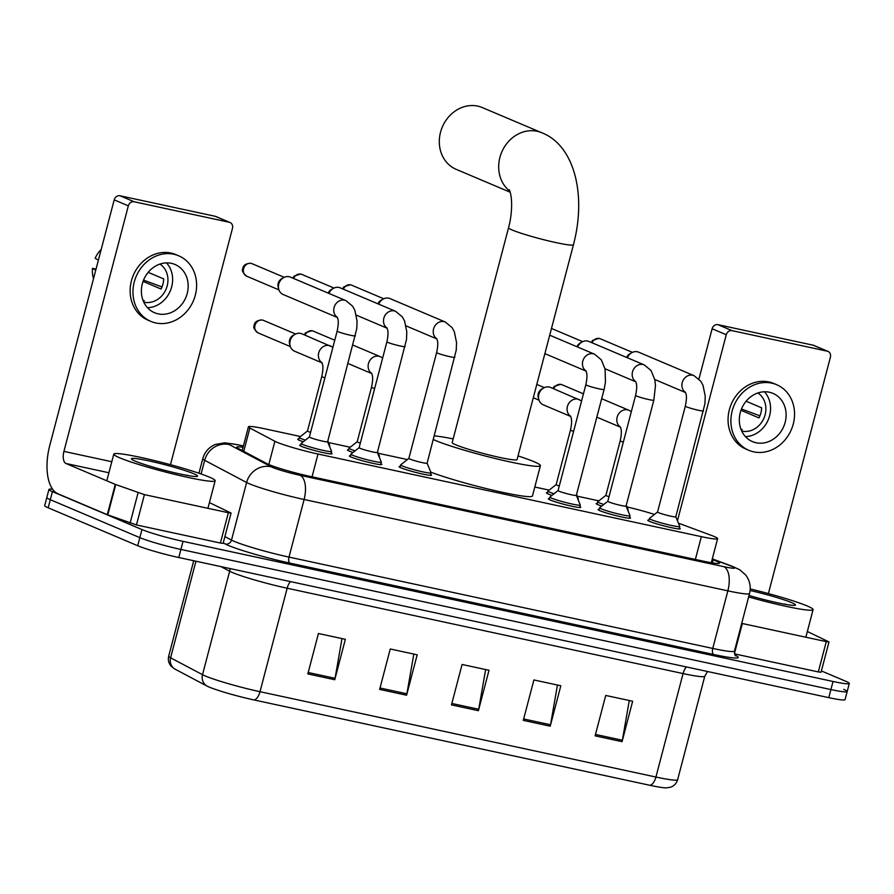 <?xml version="1.0" encoding="UTF-8"?>
<svg xmlns="http://www.w3.org/2000/svg" width="894" height="894" viewBox="0 0 894 894"><rect width="100%" height="100%" fill="white"/><g stroke="black" fill="none" stroke-linecap="round" stroke-linejoin="round"><path stroke-width="1.34" d="M353.041 452.487A16.774 1.341 -165.3 0 1 349.331 451.112A16.774 1.341 -165.3 0 1 347.475 449.961A16.774 1.341 -165.3 0 1 348.604 449.771M551.989 495.365A16.774 1.341 -165.3 0 1 548.279 494.002A16.774 1.341 -165.3 0 1 546.424 492.84A16.774 1.341 -165.3 0 1 547.553 492.661M601.718 506.093A16.774 1.341 -165.3 0 1 598.019 504.73A16.774 1.341 -165.3 0 1 596.164 503.568A16.774 1.341 -165.3 0 1 597.293 503.378M303.301 441.759A16.774 1.341 -165.3 0 1 299.591 440.396A16.774 1.341 -165.3 0 1 297.736 439.233A16.774 1.341 -165.3 0 1 298.875 439.043M629.599 517.335A16.774 1.341 -165.3 0 1 630.505 518.062A16.774 1.341 -165.3 0 1 618 516.129A16.774 1.341 -165.3 0 1 599.919 510.709A16.774 1.341 -165.3 0 1 598.064 509.546A16.774 1.341 -165.3 0 1 599.192 509.356M679.339 528.063A16.774 1.341 -165.3 0 1 680.233 528.779A16.774 1.341 -165.3 0 1 667.74 526.845A16.774 1.341 -165.3 0 1 649.647 521.425A16.774 1.341 -165.3 0 1 647.792 520.274A16.774 1.341 -165.3 0 1 648.932 520.084M430.651 474.457A16.774 1.341 -165.3 0 1 431.545 475.172A16.774 1.341 -165.3 0 1 419.051 473.239A16.774 1.341 -165.3 0 1 400.97 467.819A16.774 1.341 -165.3 0 1 399.115 466.657A16.774 1.341 -165.3 0 1 400.244 466.478M579.871 506.619A16.774 1.341 -165.3 0 1 580.765 507.334A16.774 1.341 -165.3 0 1 568.26 505.401A16.774 1.341 -165.3 0 1 550.179 499.981A16.774 1.341 -165.3 0 1 548.324 498.83A16.774 1.341 -165.3 0 1 549.452 498.64M380.922 463.729A16.774 1.341 -165.3 0 1 381.816 464.444A16.774 1.341 -165.3 0 1 369.311 462.511A16.774 1.341 -165.3 0 1 351.23 457.102A16.774 1.341 -165.3 0 1 349.375 455.94A16.774 1.341 -165.3 0 1 350.504 455.75M331.182 453.012A16.774 1.341 -165.3 0 1 332.076 453.727A16.774 1.341 -165.3 0 1 319.571 451.794A16.774 1.341 -165.3 0 1 301.49 446.374A16.774 1.341 -165.3 0 1 299.635 445.212A16.774 1.341 -165.3 0 1 300.764 445.033M300.473 436.507L264.702 428.796A31.446 2.526 14.7 0 0 248.431 426.818A31.446 2.526 14.7 0 0 249.862 428.036L274.894 441.278A31.446 2.526 14.7 0 0 276.939 442.228A31.446 2.526 14.7 0 0 318.018 454.029L701.343 536.657A31.446 2.526 14.7 0 0 717.614 538.646A31.446 2.526 14.7 0 0 711.278 535.35L678.401 523.135M598.902 500.841L577.211 496.17M549.162 490.124L534.802 487.029M407.385 459.561L378.263 453.28M350.213 447.235L328.534 442.564M654.475 514.441A31.446 2.526 14.7 0 0 626.973 506.932M243.056 447.302A31.446 2.526 14.7 0 0 236.72 447.19A31.446 2.526 14.7 0 0 238.15 448.408L266.948 463.64A31.446 2.526 14.7 0 0 268.993 464.589A31.446 2.526 14.7 0 0 310.062 476.39L703.287 561.153A31.446 2.526 14.7 0 0 719.558 563.142A31.446 2.526 14.7 0 0 713.211 559.845L712.16 559.454M821.396 670.936L845.825 681.295A31.446 2.526 -165.3 0 1 849.3 683.463A31.446 2.526 -165.3 0 1 833.029 681.474L183.024 541.362A31.446 2.526 -165.3 0 1 141.956 529.561L52.422 491.622A31.446 2.526 -165.3 0 1 48.946 489.443A31.446 2.526 -165.3 0 1 52.623 489.219M843.701 689.375A31.446 2.526 -165.3 0 1 847.177 691.554L845.053 699.633A31.446 2.526 -165.3 0 1 828.783 697.644L178.789 557.521A31.446 2.526 -165.3 0 1 137.71 545.731L48.175 507.781L50.299 499.701A31.446 2.526 -165.3 0 1 46.823 497.533A31.446 2.526 -165.3 0 0 50.299 499.701L139.833 537.64L50.299 499.701L52.422 491.622M178.789 557.521L180.901 549.441A31.446 2.526 -165.3 0 1 139.833 537.64A31.446 2.526 -165.3 0 0 180.901 549.441L830.906 689.565L180.901 549.441L183.024 541.362M847.177 691.554A31.446 2.526 -165.3 0 1 830.906 689.565A31.446 2.526 -165.3 0 0 847.177 691.554L849.3 683.463M649.994 785.312A10.482 5.051 -77.8 0 0 655.928 777.042A41.917 3.364 14.7 0 0 677.63 779.691C676.546 783.379 674.188 785.882 670.545 787.201L666.298 787.882A34.374 2.76 -165.3 0 1 649.994 785.312L254.064 699.957A34.374 2.76 -165.3 0 1 209.162 687.061A34.374 2.76 -165.3 0 1 206.927 686.022L175 669.125A34.374 2.76 -165.3 0 1 174.531 668.868L171.167 666.198C168.653 663.259 167.826 659.917 168.687 656.185A41.917 3.364 14.7 0 0 170.598 657.805A10.482 9.879 117.9 0 0 175 669.125M629.275 700.516L622.358 740.232A8.381 4.034 102.2 0 1 622.056 741.662L632.65 701.242L605.719 695.443L595.113 735.863L622.056 741.662M557.454 685.039L550.536 724.755A8.381 4.034 102.2 0 1 550.223 726.185L560.829 685.765L533.897 679.954L523.292 720.374L550.223 726.185M341.989 638.584L335.071 678.3A8.381 4.034 102.2 0 1 334.758 679.731L345.363 639.311L318.432 633.511L307.827 673.931L334.758 679.731M413.81 654.073L406.893 693.789A8.381 4.034 102.2 0 1 406.58 695.219L417.185 654.799L390.253 648.988L379.648 689.408L406.58 695.219M485.632 669.55L478.715 709.266A8.381 4.034 102.2 0 1 478.402 710.696L489.007 670.276L462.075 664.477L451.47 704.897L478.402 710.696M48.175 507.781A31.446 2.526 -165.3 0 1 44.7 505.613L48.946 489.443M209.364 477.117A52.4 4.202 -165.3 0 1 215.163 480.737A52.4 4.202 -165.3 0 1 176.084 474.692A52.4 4.202 -165.3 0 1 119.584 457.762A52.4 4.202 -165.3 0 1 113.784 454.141A52.4 4.202 -165.3 0 1 152.852 460.186A52.4 4.202 -165.3 0 1 209.364 477.117M135.206 461.136A34.162 2.738 -165.3 0 1 131.474 459.013A34.162 2.738 -165.3 0 1 155.612 462.41A34.162 2.738 -165.3 0 1 193.741 473.753A34.162 2.738 -165.3 0 1 197.362 476.301A34.162 2.738 -165.3 0 1 170.743 471.853A34.162 2.738 -165.3 0 1 135.206 461.136M188.466 475.642L187.528 475.474M187.952 475.552L187.103 475.127M228.361 512.72L231.065 513.055L223.12 543.373L220.405 543.038L228.361 512.72L144.415 494.628L136.458 524.946L107.302 514.687L58.032 493.812A41.917 20.193 102.2 0 1 49.785 445.402L114.197 199.865A5.241 4.571 -67 0 1 120.019 195.775L134.156 201.765A5.241 4.571 113 0 0 128.334 205.855L63.921 451.392A10.482 5.051 -77.8 0 0 65.977 463.494L115.259 484.38L144.415 494.628M220.405 543.038L136.458 524.946M170.463 464.69L232.485 228.305A5.241 4.571 113 0 0 230.037 222.505A5.241 4.571 113 0 0 229.322 222.282L215.186 216.292L120.019 195.775M215.186 216.292A5.241 4.571 -67 0 1 215.901 216.516L230.037 222.505M229.322 222.282L134.156 201.765M231.065 513.055L209.419 502.596M171.413 263.339A26.205 22.864 113 0 0 142.962 281.699A26.205 22.864 113 0 0 154.561 312.721A26.205 22.864 113 0 0 158.16 313.861A26.205 22.864 113 0 0 186.611 295.501A26.205 22.864 113 0 0 175.012 264.479A26.205 22.864 113 0 0 171.413 263.339M143.8 302.194A20.964 18.293 113 0 0 143.934 302.217A20.964 18.293 113 0 0 166.105 289.075A20.964 18.293 113 0 0 159.959 264.076M178.688 255.796L175.861 254.6A35.637 31.1 113 0 0 170.977 253.047A35.637 31.1 113 0 0 132.278 278.012A35.637 31.1 113 0 0 148.058 320.208L150.885 321.415A35.637 31.1 113 0 0 155.768 322.957A35.637 31.1 113 0 0 194.467 297.993A35.637 31.1 113 0 0 178.688 255.796A35.637 31.1 113 0 0 173.805 254.242A35.637 31.1 113 0 0 135.106 279.219A35.637 31.1 113 0 0 150.885 321.415M162.004 286.94L143.554 280.113M96.038 269.105L92.484 268.345L95.725 270.279M92.484 268.345A27.245 23.78 113 0 0 93.512 278.738M101.212 249.381A27.245 23.78 113 0 0 95.144 258.243L98.374 260.176M142.951 300.161L144.347 300.753A20.964 18.293 -67 0 1 143.196 300.786M143.074 281.398L161.054 289.019A20.964 18.293 -67 0 0 163.703 278.906L148.192 272.335M147.51 307.726A26.205 22.864 113 0 0 170.285 290.93A26.205 22.864 113 0 0 166.507 262.892M509.871 191.171A33.536 29.267 -67 0 1 502.093 151.287A33.536 29.267 -67 0 1 537.115 131.284A33.536 29.267 -67 0 1 541.719 132.737L482.335 107.582A33.536 29.267 113 0 0 477.742 106.118A33.536 29.267 113 0 0 441.323 129.619A33.536 29.267 113 0 0 456.175 169.335L510.195 192.232M509.289 189.74C512.385 196.401 512.642 212.593 508.563 227.724L452.208 442.541A33.536 2.693 14.7 0 0 455.918 444.854A33.536 2.693 14.7 0 0 492.08 455.694A33.536 2.693 14.7 0 0 517.078 459.561L573.445 244.744C586.978 193.473 573.657 144.839 541.719 132.737M518.039 455.929A57.641 4.626 -165.3 0 1 534.02 461.695A57.641 4.626 -165.3 0 1 540.401 465.685A57.641 4.626 -165.3 0 1 497.422 459.035A57.641 4.626 -165.3 0 1 435.266 440.407A57.641 4.626 -165.3 0 1 433.311 439.546M540.401 465.685L532.444 495.991A57.641 4.626 -165.3 0 1 492.706 490.113A57.641 4.626 -165.3 0 1 430.774 472.121M434.272 435.881A57.641 4.626 -165.3 0 1 453.157 438.909M327.629 441.714A9.432 0.76 -165.3 0 1 327.629 441.759A9.432 0.76 -165.3 0 1 320.6 440.675A9.432 0.76 -165.3 0 1 310.43 437.624A9.432 0.76 -165.3 0 1 309.38 436.976A9.432 0.76 -165.3 0 1 309.413 436.931M337.351 317.348A9.432 8.236 -67 0 1 334.568 306.094A9.432 8.236 -67 0 1 344.548 300.172A9.432 8.236 -67 0 1 345.05 300.306A9.432 8.236 -67 0 1 345.844 300.585L352.605 306.173L354.851 310.296L357.064 321.114L356.762 328.713L327.629 441.759L331.585 451.358A15.723 1.263 -165.3 0 1 331.596 451.436A15.723 1.263 -165.3 0 1 319.873 449.626A15.723 1.263 -165.3 0 1 302.921 444.553A15.723 1.263 -165.3 0 1 301.177 443.458A15.723 1.263 -165.3 0 1 301.222 443.402L309.391 436.954M337.418 317.504L283.163 294.506A9.432 8.236 -67 0 1 278.738 289.231A9.432 8.236 -67 0 1 278.76 284.08A9.432 8.236 -67 0 1 283.655 277.632A9.432 8.236 -67 0 1 289.231 276.727A9.432 8.236 -67 0 1 290.516 277.14L345.844 300.585M278.738 289.231L278.168 287.086A6.817 5.945 -67 0 1 278.179 283.364A6.817 5.945 -67 0 1 281.711 278.716L283.655 277.632M377.357 452.431A9.432 0.76 -165.3 0 1 377.369 452.487A9.432 0.76 -165.3 0 1 370.339 451.392A9.432 0.76 -165.3 0 1 360.159 448.352A9.432 0.76 -165.3 0 1 359.12 447.693A9.432 0.76 -165.3 0 1 359.153 447.659M387.091 328.076A9.432 8.236 -67 0 1 384.308 316.822A9.432 8.236 -67 0 1 394.288 310.9A9.432 8.236 -67 0 1 394.79 311.023A9.432 8.236 -67 0 1 395.584 311.302L402.345 316.889L404.591 321.024L406.804 331.842L406.502 339.441L377.369 452.487L381.325 462.086A15.723 1.263 -165.3 0 1 381.325 462.164A15.723 1.263 -165.3 0 1 369.602 460.354A15.723 1.263 -165.3 0 1 352.661 455.269A15.723 1.263 -165.3 0 1 350.917 454.186A15.723 1.263 -165.3 0 1 350.962 454.118L359.131 447.671L386.901 341.799C389.248 330.691 387.191 329.216 386.934 327.774M328.958 293.433A9.432 8.236 -67 0 1 333.395 288.36A9.432 8.236 -67 0 1 338.96 287.455A9.432 8.236 -67 0 1 340.256 287.857L395.584 311.302M328.232 293.12A6.817 5.945 -67 0 1 331.451 289.433L333.395 288.36M427.097 463.159A9.432 0.76 -165.3 0 1 427.108 463.204A9.432 0.76 -165.3 0 1 420.068 462.12A9.432 0.76 -165.3 0 1 409.899 459.069A9.432 0.76 -165.3 0 1 408.86 458.421A9.432 0.76 -165.3 0 1 408.882 458.376M436.831 338.792A9.432 8.236 -67 0 1 434.048 327.539A9.432 8.236 -67 0 1 444.027 321.616A9.432 8.236 -67 0 1 444.53 321.751A9.432 8.236 -67 0 1 445.324 322.03L452.085 327.617L454.331 331.741L456.543 342.558L456.242 350.157L427.108 463.204L431.053 472.803A15.723 1.263 -165.3 0 1 431.064 472.881A15.723 1.263 -165.3 0 1 419.342 471.071A15.723 1.263 -165.3 0 1 402.389 465.998A15.723 1.263 -165.3 0 1 400.657 464.902A15.723 1.263 -165.3 0 1 400.702 464.835L408.86 458.398L436.641 352.527C438.988 341.407 436.931 339.932 436.674 338.491M378.698 304.15A9.432 8.236 -67 0 1 383.135 299.077A9.432 8.236 -67 0 1 388.7 298.171A9.432 8.236 -67 0 1 389.996 298.585L445.324 322.03M377.972 303.848A6.817 5.945 -67 0 1 381.19 300.149L383.135 299.077M576.317 495.321A9.432 0.76 -165.3 0 1 576.317 495.365A9.432 0.76 -165.3 0 1 569.288 494.281A9.432 0.76 -165.3 0 1 559.119 491.231A9.432 0.76 -165.3 0 1 558.068 490.582A9.432 0.76 -165.3 0 1 558.102 490.549M576.328 495.354L580.273 504.965A15.723 1.263 -165.3 0 1 580.284 505.054A15.723 1.263 -165.3 0 1 568.562 503.233A15.723 1.263 -165.3 0 1 551.609 498.159A15.723 1.263 -165.3 0 1 549.866 497.075A15.723 1.263 -165.3 0 1 549.911 497.008L558.079 490.56L585.849 384.688C588.196 373.58 586.14 372.105 585.883 370.652M626.046 506.049A9.432 0.76 -165.3 0 1 626.057 506.093A9.432 0.76 -165.3 0 1 619.017 505.009A9.432 0.76 -165.3 0 1 608.848 501.959A9.432 0.76 -165.3 0 1 607.808 501.31A9.432 0.76 -165.3 0 1 607.831 501.266M626.057 506.071L630.013 515.693A15.723 1.263 -165.3 0 1 630.013 515.771A15.723 1.263 -165.3 0 1 618.29 513.961A15.723 1.263 -165.3 0 1 601.338 508.876A15.723 1.263 -165.3 0 1 599.606 507.792A15.723 1.263 -165.3 0 1 599.65 507.725L607.808 501.288L635.589 395.405C637.936 384.297 635.88 382.822 635.623 381.38M577.647 347.04A9.432 8.236 -67 0 1 582.083 341.966A9.432 8.236 -67 0 1 587.649 341.061A9.432 8.236 -67 0 1 588.945 341.474L644.272 364.92L651.033 370.496L654.799 379.693L655.492 385.448L653.838 400.199A9.432 0.76 -165.3 0 1 649.457 399.707A9.432 0.76 -165.3 0 1 636.629 396.064A9.432 0.76 -165.3 0 1 635.589 395.405M576.921 346.727A6.817 5.945 -67 0 1 580.139 343.039L582.083 341.966M685.519 392.399A9.432 8.236 -67 0 1 682.737 381.146A9.432 8.236 -67 0 1 692.716 375.223A9.432 8.236 -67 0 1 693.219 375.357A9.432 8.236 -67 0 1 694.012 375.636L700.773 381.224L703.019 385.348L705.232 396.176L704.93 403.764L675.797 516.81A9.432 0.76 -165.3 0 1 675.797 516.81A9.432 0.76 -165.3 0 1 668.757 515.726A9.432 0.76 -165.3 0 1 658.587 512.675A9.432 0.76 -165.3 0 1 657.548 512.027A9.432 0.76 -165.3 0 1 657.571 511.983M675.797 516.788L679.742 526.41A15.723 1.263 -165.3 0 1 679.753 526.499A15.723 1.263 -165.3 0 1 668.03 524.677A15.723 1.263 -165.3 0 1 651.078 519.604A15.723 1.263 -165.3 0 1 649.346 518.52A15.723 1.263 -165.3 0 1 649.39 518.453L657.548 512.005M627.387 357.756A9.432 8.236 -67 0 1 631.812 352.683A9.432 8.236 -67 0 1 637.388 351.778A9.432 8.236 -67 0 1 638.685 352.191L694.012 375.636M626.66 357.455A6.817 5.945 -67 0 1 629.879 353.767L631.812 352.683M310.587 432.405A9.432 0.76 -165.3 0 1 308.531 431.646A9.432 0.76 -165.3 0 1 307.48 430.997A9.432 0.76 -165.3 0 1 307.514 430.953M322.052 362.852L294.562 351.197A9.432 8.236 -67 0 1 290.148 345.922A9.432 8.236 -67 0 1 290.159 340.77A9.432 8.236 -67 0 1 295.054 334.322A9.432 8.236 -67 0 1 301.926 333.831L332.926 347.252M327.852 440.91L329.685 445.38A15.723 1.263 -165.3 0 1 329.696 445.458A15.723 1.263 -165.3 0 1 329.227 445.625M305.357 440.139A15.723 1.263 -165.3 0 1 301.021 438.563A15.723 1.263 -165.3 0 1 299.278 437.479A15.723 1.263 -165.3 0 1 299.334 437.412L307.491 430.975M290.148 345.922L289.567 343.777A6.817 5.945 -67 0 1 289.578 340.055A6.817 5.945 -67 0 1 293.109 335.406L295.054 334.322M360.316 443.122A9.432 0.76 -165.3 0 1 358.271 442.362A9.432 0.76 -165.3 0 1 357.22 441.714A9.432 0.76 -165.3 0 1 357.254 441.67M377.592 451.638L379.425 456.096A15.723 1.263 -165.3 0 1 379.436 456.186A15.723 1.263 -165.3 0 1 378.967 456.353M355.097 450.855A15.723 1.263 -165.3 0 1 350.761 449.291A15.723 1.263 -165.3 0 1 349.018 448.207A15.723 1.263 -165.3 0 1 349.062 448.14L357.231 441.692L371.535 387.147C373.882 376.039 371.826 374.564 371.569 373.122M559.264 486.012A9.432 0.76 -165.3 0 1 557.219 485.252A9.432 0.76 -165.3 0 1 556.169 484.604A9.432 0.76 -165.3 0 1 556.202 484.559M570.741 416.459L543.25 404.814A9.432 8.236 -67 0 1 538.825 399.529A9.432 8.236 -67 0 1 538.847 394.388A9.432 8.236 -67 0 1 543.742 387.94A9.432 8.236 -67 0 1 550.615 387.437L581.603 400.858M576.541 494.516L578.373 498.986A15.723 1.263 -165.3 0 1 578.384 499.064A15.723 1.263 -165.3 0 1 577.915 499.243M554.045 493.745A15.723 1.263 -165.3 0 1 549.709 492.181A15.723 1.263 -165.3 0 1 547.966 491.085A15.723 1.263 -165.3 0 1 548.011 491.018L556.18 484.582L570.484 430.036C572.831 418.928 570.785 417.453 570.517 416.001M538.825 399.529L538.255 397.383A6.817 5.945 -67 0 1 538.266 393.673A6.817 5.945 -67 0 1 541.798 389.013L543.742 387.94M609.004 496.729A9.432 0.76 -165.3 0 1 606.948 495.98A9.432 0.76 -165.3 0 1 605.909 495.321A9.432 0.76 -165.3 0 1 605.942 495.287M626.281 505.244L628.113 509.714A15.723 1.263 -165.3 0 1 628.113 509.792A15.723 1.263 -165.3 0 1 627.655 509.96M603.785 504.462A15.723 1.263 -165.3 0 1 599.449 502.897A15.723 1.263 -165.3 0 1 597.706 501.813A15.723 1.263 -165.3 0 1 597.751 501.746L605.92 495.298M826.279 641.624L828.995 641.948L821.05 672.266L818.334 671.93L826.279 641.624L742.344 623.52L734.443 653.592M818.334 671.93L734.533 653.872M698.94 379.022L712.127 328.757A5.241 4.571 -67 0 1 717.938 324.667L732.074 330.657A5.241 4.571 113 0 0 726.263 334.747L677.451 520.822M768.393 593.582L830.403 357.198A5.241 4.571 113 0 0 827.967 351.398A5.241 4.571 113 0 0 827.241 351.174L813.104 345.185L717.938 324.667M813.104 345.185A5.241 4.571 -67 0 1 813.831 345.408L827.967 351.398M827.241 351.174L732.074 330.657M741.718 623.386L742.344 623.52M828.995 641.948L807.349 631.488M769.343 392.231A26.205 22.864 113 0 0 740.891 410.592A26.205 22.864 113 0 0 752.491 441.625A26.205 22.864 113 0 0 756.089 442.753A26.205 22.864 113 0 0 784.541 424.404A26.205 22.864 113 0 0 772.941 393.371A26.205 22.864 113 0 0 769.343 392.231M741.729 431.087A20.964 18.293 113 0 0 741.864 431.12A20.964 18.293 113 0 0 764.035 417.979A20.964 18.293 113 0 0 757.889 392.969M776.618 384.688L773.791 383.492A35.637 31.1 113 0 0 768.896 381.939A35.637 31.1 113 0 0 730.208 406.904A35.637 31.1 113 0 0 745.987 449.112L748.814 450.308A35.637 31.1 113 0 0 753.698 451.85A35.637 31.1 113 0 0 792.397 426.885A35.637 31.1 113 0 0 776.618 384.688A35.637 31.1 113 0 0 771.723 383.146A35.637 31.1 113 0 0 733.035 408.111A35.637 31.1 113 0 0 748.814 450.308M759.934 415.833L741.484 409.005M740.88 429.053L742.277 429.645A20.964 18.293 -67 0 1 741.126 429.69M740.992 410.29L758.984 417.911A20.964 18.293 -67 0 0 761.632 407.809L746.121 401.227M745.44 436.618A26.205 22.864 113 0 0 768.214 419.822A26.205 22.864 113 0 0 764.437 391.784M750.234 588.945A52.4 4.202 -165.3 0 1 807.293 606.009A52.4 4.202 -165.3 0 1 813.082 609.63A52.4 4.202 -165.3 0 1 748.658 596.935M750.111 590.509A34.162 2.738 -165.3 0 1 791.671 602.645A34.162 2.738 -165.3 0 1 795.28 605.193A34.162 2.738 -165.3 0 1 749.049 595.449M786.396 604.534L785.457 604.378M785.882 604.445L785.021 604.02M268.803 464.511L274.894 441.278M312.04 476.815L318.018 454.029M243.738 451.369L249.862 428.036M695.364 559.454L701.343 536.657M243.392 446.028L239.19 445.123A20.964 1.676 14.7 0 0 229.3 444.609L271.228 466.802A20.964 1.676 14.7 0 0 272.603 467.428A20.964 1.676 14.7 0 0 299.982 475.295L723.738 566.651A20.964 1.676 14.7 0 0 732.264 566.517A20.964 1.676 14.7 0 0 730.353 565.768L712.261 559.052M730.353 565.768A20.964 16.26 110.4 0 1 732.354 566.327L739.785 569.78L745.63 574.943C749.854 580.508 751.161 586.688 749.552 593.493A41.917 3.364 -165.3 0 1 727.861 590.845L304.105 499.5A41.917 3.364 -165.3 0 1 249.337 483.766A41.917 3.364 -165.3 0 1 246.61 482.503L231.501 540.099A41.917 3.364 14.7 0 0 234.228 541.362A41.917 3.364 14.7 0 0 288.997 557.096L712.753 648.441A41.917 3.364 14.7 0 0 734.443 651.1C734.868 654.944 735.281 656.475 735.695 655.682M735.281 655.257A47.159 3.777 -165.3 0 1 713.781 654.497L290.025 563.142A5.241 2.526 102.2 0 1 288.997 557.096L304.105 499.5A20.964 10.102 -77.8 0 0 299.982 475.295M290.025 563.142A47.159 3.777 -165.3 0 1 228.417 545.452A47.159 3.777 -165.3 0 1 225.344 544.021L223.243 542.904M141.956 529.561L137.71 545.731M833.029 681.474L828.783 697.644M271.228 466.802A20.964 19.769 117.9 0 0 246.61 482.503L204.681 460.309L201.094 473.976M229.3 444.609A20.964 19.769 117.9 0 0 204.681 460.309A41.917 3.364 -165.3 0 1 202.77 458.689L198.949 473.239M224.897 536.601L231.501 540.099A5.241 4.939 -62.1 0 1 225.344 544.021M723.738 566.651A20.964 10.102 -77.8 0 1 727.861 590.845L712.753 648.441A5.241 2.526 102.2 0 0 713.781 654.497M239.19 445.123A20.964 10.102 -77.8 0 0 238.307 444.843L224.919 442.821L215.208 444.486C208.85 447.268 204.704 451.995 202.77 458.689M712.417 562.907L713.211 559.845M686.391 666.946A10.482 5.051 -77.8 0 0 683.072 673.573L287.153 588.23A41.917 3.364 -165.3 0 1 232.384 572.495A41.917 3.364 -165.3 0 1 229.657 571.221L220.941 566.617M707.534 671.506L704.774 676.222A41.917 3.364 -165.3 0 1 683.072 673.573L655.928 777.042L260.009 691.699A10.482 5.051 102.2 0 1 254.064 699.957M195.931 561.22L170.598 657.805L202.513 674.702A41.917 3.364 14.7 0 0 205.24 675.965A41.917 3.364 14.7 0 0 260.009 691.699L287.153 588.23A10.482 5.051 -77.8 0 1 290.461 581.603M206.927 686.022A10.482 9.879 117.9 0 1 202.513 674.702L229.657 571.221A10.482 9.879 -62.1 0 0 230.015 568.573M478.715 709.266L451.839 703.477M406.893 693.789L380.017 687.989M335.071 678.3L308.195 672.511M550.536 724.755L523.66 718.955M622.358 740.232L595.493 734.443M111.795 461.717L63.921 451.392M108.9 472.747L65.977 463.494M107.302 514.687L115.259 484.38M128.334 205.855L114.197 199.865M115.739 484.559L107.783 514.877M130.088 523.169L138.045 492.851M508.563 227.724A33.536 2.693 14.7 0 0 512.273 230.037A33.536 2.693 14.7 0 0 556.079 242.62A33.536 2.693 14.7 0 0 573.445 244.744M252.086 263.696L250.856 263.305C242.978 263.529 242.866 267.943 242.643 269.262C241.726 270.737 243.09 273.061 246.766 276.235A6.817 5.945 -67 0 1 243.749 268.178A6.817 5.945 -67 0 1 251.147 263.395A6.817 5.945 -67 0 1 252.086 263.696L284.258 277.33M355.41 335.865A9.432 0.76 -165.3 0 1 351.029 335.373A9.432 0.76 -165.3 0 1 338.211 331.73A9.432 0.76 -165.3 0 1 337.161 331.082C339.508 319.963 337.463 318.487 337.194 317.046M293.645 278.459A6.817 5.945 -67 0 1 300.887 274.123A6.817 5.945 -67 0 1 301.814 274.413L333.998 288.047M292.852 278.123L294.137 276.09L300.596 274.033A6.817 3.285 102.2 0 1 300.887 274.123M405.15 346.593A9.432 0.76 -165.3 0 1 400.769 346.101A9.432 0.76 -165.3 0 1 387.94 342.447A9.432 0.76 -165.3 0 1 386.901 341.799M343.385 289.187A6.817 5.945 -67 0 1 350.627 284.84A6.817 5.945 -67 0 1 351.554 285.141L383.727 298.775M342.592 288.851L343.866 286.818L350.336 284.75A6.817 3.285 102.2 0 1 350.627 284.84M454.89 357.309A9.432 0.76 -165.3 0 1 450.498 356.818A9.432 0.76 -165.3 0 1 437.68 353.175A9.432 0.76 -165.3 0 1 436.641 352.527M576.317 495.365L604.098 389.471A9.432 0.76 -165.3 0 1 599.718 388.979A9.432 0.76 -165.3 0 1 586.9 385.336A9.432 0.76 -165.3 0 1 585.849 384.688M586.039 370.954A9.432 8.236 -67 0 1 583.257 359.712A9.432 8.236 -67 0 1 593.236 353.778A9.432 8.236 -67 0 1 593.739 353.912A9.432 8.236 -67 0 1 594.532 354.192L549.709 335.194M635.779 381.682A9.432 8.236 -67 0 1 632.997 370.429A9.432 8.236 -67 0 1 642.976 364.506A9.432 8.236 -67 0 1 643.479 364.629A9.432 8.236 -67 0 1 644.272 364.92M592.074 342.793A6.817 5.945 -67 0 1 599.304 338.457A6.817 5.945 -67 0 1 600.243 338.748L632.416 352.381M591.269 342.458L592.554 340.424L599.025 338.357A6.817 3.285 102.2 0 1 599.304 338.457M703.578 410.916A9.432 0.76 -165.3 0 1 699.186 410.424A9.432 0.76 -165.3 0 1 686.369 406.781A9.432 0.76 -165.3 0 1 685.329 406.133C687.676 395.025 685.62 393.539 685.352 392.097M263.484 320.387L262.266 319.996C254.377 320.231 254.265 324.634 254.052 325.952C253.125 327.428 254.499 329.752 258.165 332.937A6.817 5.945 -67 0 1 255.148 324.868A6.817 5.945 -67 0 1 262.545 320.097A6.817 5.945 -67 0 1 263.484 320.387L295.657 334.021M324.902 377.838A9.432 0.76 -165.3 0 1 322.846 377.078A9.432 0.76 -165.3 0 1 321.795 376.43C324.142 365.311 322.097 363.836 321.829 362.394M321.985 362.696A9.432 8.236 -67 0 1 318.722 352.873A9.432 8.236 -67 0 1 329.685 345.654A9.432 8.236 -67 0 1 330.478 345.933M305.055 335.161A6.817 5.945 -67 0 1 312.285 330.814A6.817 5.945 -67 0 1 313.224 331.104L334.758 340.234M304.251 334.814L305.536 332.791L311.995 330.724A6.817 3.285 102.2 0 1 312.285 330.814M374.631 388.555A9.432 0.76 -165.3 0 1 372.586 387.806A9.432 0.76 -165.3 0 1 371.535 387.147M371.725 373.424A9.432 8.236 -67 0 1 368.462 363.601A9.432 8.236 -67 0 1 379.425 356.371A9.432 8.236 -67 0 1 380.218 356.65L382.654 357.969M573.579 431.444A9.432 0.76 -165.3 0 1 571.534 430.684A9.432 0.76 -165.3 0 1 570.484 430.036M570.674 416.313A9.432 8.236 -67 0 1 567.411 406.491A9.432 8.236 -67 0 1 578.373 399.26A9.432 8.236 -67 0 1 579.167 399.54M553.732 388.767A6.817 5.945 -67 0 1 560.974 384.42A6.817 5.945 -67 0 1 561.913 384.722L583.447 393.852M552.939 388.432L554.224 386.398L560.683 384.331A6.817 3.285 102.2 0 1 560.974 384.42M623.319 442.172A9.432 0.76 -165.3 0 1 621.263 441.412A9.432 0.76 -165.3 0 1 620.224 440.753C622.57 429.645 620.514 428.17 620.257 426.729M620.414 427.03A9.432 8.236 -67 0 1 617.139 417.207A9.432 8.236 -67 0 1 628.113 409.977A9.432 8.236 -67 0 1 628.907 410.268L631.343 411.586M726.263 334.747L712.127 328.757M242.207 450.554L248.431 426.818M711.3 562.728L717.614 538.646M749.552 593.493L734.443 651.1M243.414 445.938L238.307 444.843M732.354 566.327L712.306 558.884M677.63 779.691L704.774 676.222M168.687 656.185L193.719 560.75M215.163 480.737L207.922 508.317M113.784 454.141L106.799 480.793M331.596 451.436L330.948 453.917M309.38 436.976L337.161 331.082M301.177 443.458L300.529 445.938M246.766 276.235L278.939 289.879M381.325 462.164L380.676 464.634M350.917 454.186L350.269 456.655M387.158 328.221L356.337 315.157M301.814 274.413L300.596 274.033M431.064 472.881L430.416 475.362M400.657 464.902L400.009 467.383M436.898 338.949L406.066 325.885M351.554 285.141L350.336 284.75M580.284 505.054L579.625 507.524M594.532 354.192L601.293 359.779L605.059 368.976L605.45 382.33L604.098 389.471M549.866 497.075L549.218 499.545M586.106 371.111L544.871 353.633M626.057 506.093L653.838 400.199M630.013 515.771L629.365 518.241M551.486 328.444L582.687 341.664M599.606 507.792L598.958 510.262M635.846 381.827L605.026 368.775M679.753 526.499L679.105 528.969M657.548 512.027L685.329 406.133M649.346 518.52L648.698 520.99M685.586 392.555L654.754 379.492M600.243 338.748L599.025 338.357M329.696 445.458L329.484 446.251M307.48 430.997L321.795 376.43M299.278 437.479L298.63 439.949M258.165 332.937L290.338 346.57M371.792 373.569L348.146 363.556M379.436 456.186L379.224 456.968M380.218 356.65L352.985 345.118M349.018 448.207L348.369 450.677M313.224 331.104L311.995 330.724M578.384 499.064L578.172 499.858M536.791 384.431L544.345 387.627M547.966 491.085L547.318 493.566M533.305 397.752L539.026 400.177M620.481 427.187L596.834 417.163M628.113 509.792L627.912 510.586M605.909 495.321L620.224 440.753M628.907 410.268L601.673 398.724M597.706 501.813L597.058 504.283M561.913 384.722L560.683 384.331M813.082 609.63L805.852 637.21"/></g></svg>
